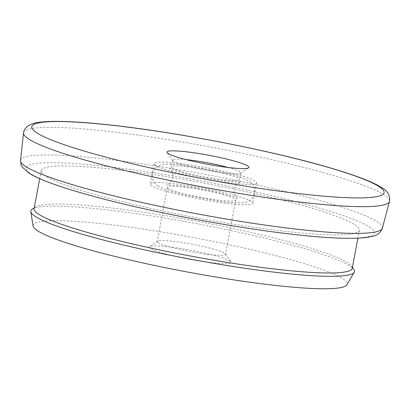<?xml version="1.0" encoding="UTF-8"?>
<svg xmlns="http://www.w3.org/2000/svg" width="410" height="410" viewBox="0 0 410 410"><rect width="100%" height="100%" fill="white"/><g stroke="black" fill="none" stroke-linecap="round" stroke-linejoin="round"><path stroke-width="0.31" stroke-dasharray="2.05 1.54" d="M229.923 260.986A41.676 4.561 10.6 0 0 187.872 249.69A41.676 4.561 10.6 0 0 149.506 246.625A41.676 4.561 10.6 0 0 150.342 248.491A41.676 4.561 10.6 0 0 196.887 260.56A41.676 4.561 10.6 0 0 230.943 261.862A41.676 4.561 10.6 0 0 229.923 260.986M158.245 242.746A34.732 3.798 -169.4 0 1 157.266 241.562A34.732 3.798 -169.4 0 1 157.548 241.188A34.732 3.798 -169.4 0 1 189.517 243.745A34.732 3.798 -169.4 0 1 224.562 253.154A34.732 3.798 -169.4 0 1 225.413 253.887A34.732 3.798 -169.4 0 1 225.546 254.338A34.732 3.798 -169.4 0 1 195.165 252.488A34.732 3.798 -169.4 0 1 158.245 242.746M186.16 159.628A34.732 3.798 10.6 0 0 172.507 160.12A34.732 3.798 10.6 0 0 172.636 160.566A34.732 3.798 10.6 0 0 173.486 161.299A34.732 3.798 10.6 0 0 208.531 170.714A34.732 3.798 10.6 0 0 240.501 173.266A34.732 3.798 10.6 0 0 240.783 172.897A34.732 3.798 10.6 0 0 239.804 171.713A34.732 3.798 10.6 0 0 228.237 167.5M352.262 268.289A161.853 17.707 10.6 0 0 351.652 266.192A161.853 17.707 10.6 0 0 347.685 262.774A161.853 17.707 10.6 0 0 184.387 218.909A161.853 17.707 10.6 0 0 35.403 207.009A161.853 17.707 10.6 0 0 34.081 208.741M32.159 209.202A164.656 18.014 -169.4 0 1 183.721 221.308A164.656 18.014 -169.4 0 1 349.848 265.931A164.656 18.014 -169.4 0 1 353.881 269.411M151.828 185.848A52.096 5.699 -169.4 0 1 150.357 184.07A52.096 5.699 -169.4 0 1 195.924 186.852A52.096 5.699 -169.4 0 1 251.304 201.464A52.096 5.699 -169.4 0 1 252.775 203.237A52.096 5.699 -169.4 0 1 207.209 200.459A52.096 5.699 -169.4 0 1 151.828 185.848M155.636 165.486A52.096 5.699 -169.4 0 1 154.165 163.708A52.096 5.699 -169.4 0 1 199.737 166.491A52.096 5.699 -169.4 0 1 255.112 181.102A52.096 5.699 -169.4 0 1 256.583 182.875A52.096 5.699 -169.4 0 1 211.017 180.098A52.096 5.699 -169.4 0 1 155.636 165.486M172.215 168.09A34.732 3.798 -169.4 0 1 171.236 166.906A34.732 3.798 -169.4 0 1 201.617 168.756A34.732 3.798 -169.4 0 1 238.533 178.499A34.732 3.798 -169.4 0 1 239.517 179.683A34.732 3.798 -169.4 0 1 209.136 177.832A34.732 3.798 -169.4 0 1 172.215 168.09M354.814 224.7A161.853 17.707 -169.4 0 1 359.385 230.215A161.853 17.707 -169.4 0 1 217.823 221.579A161.853 17.707 -169.4 0 1 45.776 176.182A161.853 17.707 -169.4 0 1 41.205 170.668A161.853 17.707 -169.4 0 1 182.768 179.303A161.853 17.707 -169.4 0 1 354.814 224.7M33.087 226.038A159.767 17.476 -169.4 0 1 169.796 233.351A159.767 17.476 -169.4 0 1 342.663 278.682A159.767 17.476 -169.4 0 1 346.932 284.776M168.407 188.451A34.732 3.798 -169.4 0 1 167.423 187.267A34.732 3.798 -169.4 0 1 197.804 189.118A34.732 3.798 -169.4 0 1 234.725 198.86A34.732 3.798 -169.4 0 1 235.704 200.044A34.732 3.798 -169.4 0 1 205.328 198.189A34.732 3.798 -169.4 0 1 168.407 188.451M369.425 226.991A177.161 19.383 -169.4 0 1 241.9 227.273A177.161 19.383 -169.4 0 1 31.165 173.891A177.161 19.383 -169.4 0 1 158.69 173.609A177.161 19.383 -169.4 0 1 369.425 226.991M382.381 228.185A184.09 20.136 10.6 0 0 377.215 221.748A184.09 20.136 10.6 0 0 180.8 169.991A184.09 20.136 10.6 0 0 20.5 160.459M23.539 132.932A186.16 20.367 -169.4 0 1 185.648 142.567A186.16 20.367 -169.4 0 1 384.278 194.914A186.16 20.367 -169.4 0 1 389.5 201.423M157.548 241.188L149.506 246.625M172.636 160.566L167.106 152.592M351.652 266.192L352.441 267.33M154.165 163.708L150.357 184.07M172.507 160.12L171.236 166.906M359.385 230.215L357.889 238.195M167.423 187.267L157.266 241.562M235.704 200.044L225.546 254.338M41.205 170.668L39.714 178.647M240.783 172.897L239.517 179.683M256.583 182.875L252.775 203.237M35.403 207.009L34.261 207.783M240.501 173.266L248.542 167.833M225.413 253.887L230.943 261.862M158.034 185.986C154.206 184.254 152.284 180.226 152.264 173.891C154.447 168.013 157.855 164.922 162.478 164.615C168.884 163.774 178.227 164.287 190.501 166.147L221.528 171.944C230.835 174.096 238.174 176.218 243.545 178.319L248.906 180.964C252.76 182.742 254.687 186.77 254.682 193.059C252.493 198.937 249.085 202.027 244.462 202.335C238.056 203.17 228.713 202.663 216.439 200.797L185.412 195.006C176.105 192.854 168.771 190.727 163.395 188.631L158.034 185.986M237.61 198.476L237.641 198.496C236.38 197.328 218.73 192.064 202.227 189.205C186.955 186.145 168.894 184.51 166.178 185.12C165.455 185.561 171.416 184.028 172.743 177.725C173.64 171.201 169.012 168.003 169.33 168.469L169.299 168.454C171.431 169.935 188.677 174.926 204.062 177.622C222.082 181.281 241.003 182.455 240.762 181.825C241.48 181.389 235.514 182.932 234.197 189.225C233.3 195.744 237.928 198.947 237.61 198.476"/><path stroke-width="0.61" d="M168.126 153.473A41.676 4.561 -169.4 0 1 167.106 152.592A41.676 4.561 -169.4 0 1 201.166 153.899A41.676 4.561 -169.4 0 1 247.707 165.968A41.676 4.561 -169.4 0 1 248.542 167.833A41.676 4.561 -169.4 0 1 210.176 164.769A41.676 4.561 -169.4 0 1 168.126 153.473M228.237 167.5A34.732 3.798 10.6 0 0 186.16 159.628M39.714 178.647L34.081 208.741A161.853 17.707 10.6 0 0 38.653 214.261A161.853 17.707 10.6 0 0 210.694 259.653A161.853 17.707 10.6 0 0 352.262 268.289L357.889 238.195M352.441 267.33L353.881 269.411A164.656 18.014 -169.4 0 1 354.25 272.209A164.656 18.014 -169.4 0 1 207.347 262.215A164.656 18.014 -169.4 0 1 35.465 216.577A164.656 18.014 -169.4 0 1 30.806 211.678A164.656 18.014 -169.4 0 1 32.159 209.202L34.261 207.783M354.25 272.209L346.932 284.776A159.767 17.476 -169.4 0 1 204.385 275.074A159.767 17.476 -169.4 0 1 37.607 230.794A159.767 17.476 -169.4 0 1 33.087 226.038L30.806 211.678M25.727 166.568A184.09 20.136 10.6 0 0 220.662 218.074A184.09 20.136 10.6 0 0 382.381 228.185C380.675 232.747 377.144 235.53 371.778 236.519L365.105 237.656C348.515 239.138 324.31 238.005 292.494 234.269C235.54 227.837 157.968 213.328 102.454 198.727C87.11 194.719 73.687 190.824 62.187 187.037C46.704 181.973 35.532 177.274 28.669 172.938L22.078 166.855L21.151 165.046L20.5 160.459A184.09 20.136 10.6 0 0 25.727 166.568M36.803 132.855A179.237 19.608 10.6 0 0 250.008 186.868A179.237 19.608 10.6 0 0 379.03 186.581A179.237 19.608 10.6 0 0 165.825 132.573A179.237 19.608 10.6 0 0 36.803 132.855M382.381 228.185L389.5 201.423A186.16 20.367 -169.4 0 1 225.961 191.198A186.16 20.367 -169.4 0 1 28.823 139.113A186.16 20.367 -169.4 0 1 23.539 132.932L20.5 160.459M389.5 201.423C390.361 195.483 387.701 190.855 381.526 187.534C373.448 182.265 357.069 175.741 328.553 167.403C272.486 150.952 180.789 132.973 115.333 125.578C84.47 122.006 56.836 120.284 40.677 122.129C35.696 122.585 31.549 123.784 28.239 125.732C25.41 127.817 23.847 130.221 23.539 132.932"/></g></svg>
